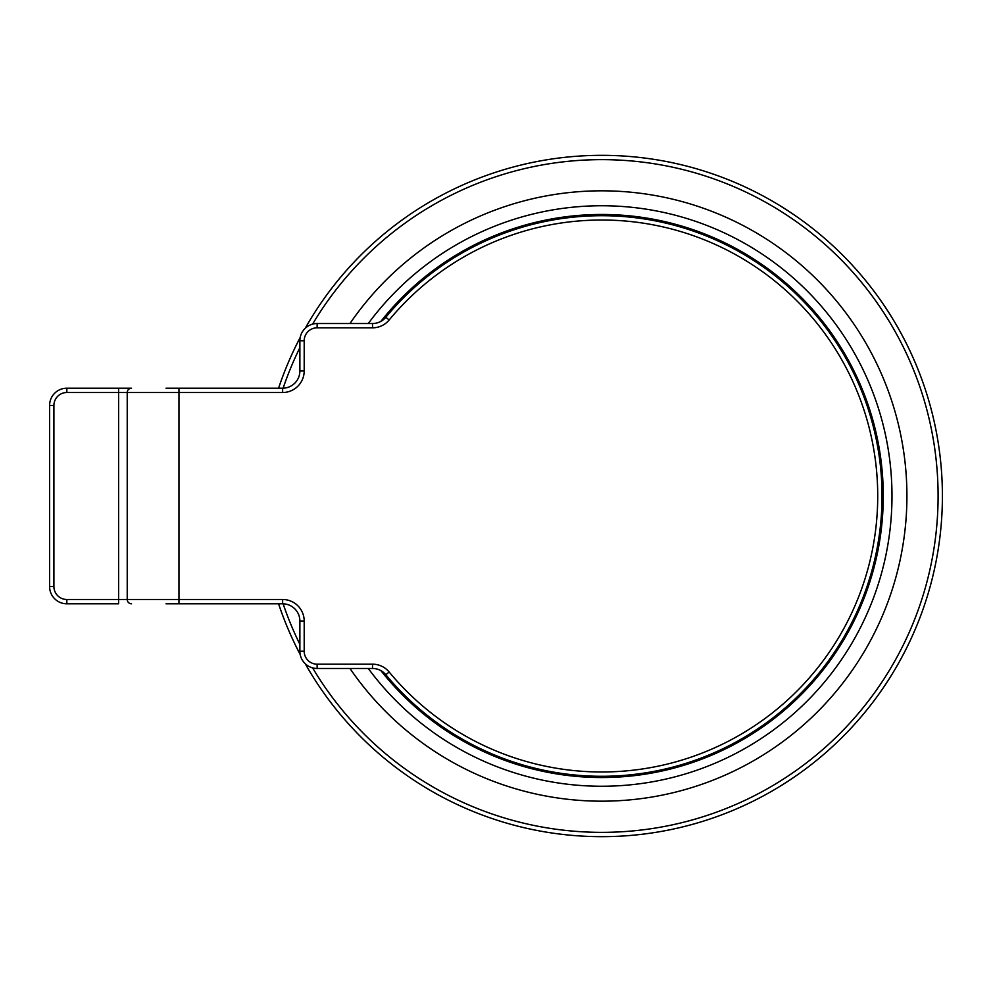 <?xml version="1.0" encoding="UTF-8"?>
<svg xmlns="http://www.w3.org/2000/svg" width="992" height="992" viewBox="0 0 992 992"><rect width="100%" height="100%" fill="white"/><g stroke="black" fill="none" stroke-linecap="round" stroke-linejoin="round"><path stroke-width="1.49" d="M166.024 603.806L282.633 603.806A17.248 17.248 0 0 1 299.882 621.054L299.882 651.236A17.248 17.248 0 0 0 317.13 668.484L372.533 668.484A17.248 17.248 0 0 1 385.826 674.734A280.29 280.29 0 0 0 793.637 700.302A280.29 280.29 0 0 0 793.637 291.698A280.29 280.29 0 0 0 385.826 317.266A17.248 17.248 0 0 1 372.533 323.516L317.13 323.516A17.248 17.248 0 0 0 299.882 340.764L299.882 370.946A17.248 17.248 0 0 1 282.633 388.194L166.024 388.194M118.594 603.806L66.848 603.806L118.594 603.806L118.594 599.49L66.848 599.49L66.848 603.806A17.248 17.248 0 0 1 49.6 586.557A17.248 17.248 0 0 0 66.848 603.806M49.6 405.443L49.6 586.557L53.915 586.557L53.915 405.443L49.6 405.443A17.248 17.248 0 0 1 66.848 388.194L131.527 388.194A4.315 4.315 0 0 0 127.224 392.51L127.224 599.49A4.315 4.315 0 0 0 131.527 603.806M304.197 621.054L304.197 651.236L304.197 621.054L299.882 621.054A17.248 17.248 0 0 0 282.633 603.806L282.633 599.49A21.564 21.564 0 0 1 304.197 621.054A21.564 21.564 0 0 0 282.633 599.49L127.224 599.49L127.224 392.51A4.315 4.315 0 0 1 131.527 388.194M278.578 388.194A340.665 340.665 0 0 1 300.192 337.491A340.665 340.665 0 0 0 278.578 388.194A340.665 340.665 0 0 1 300.192 337.491M305.214 328.29A340.665 340.665 0 0 1 819.938 234.385A340.665 340.665 0 0 1 819.938 757.615A340.665 340.665 0 0 1 305.214 663.71A340.665 340.665 0 0 0 819.938 757.615A340.665 340.665 0 0 0 819.938 234.385A340.665 340.665 0 0 0 305.214 328.29A340.665 340.665 0 0 1 819.938 234.385A340.665 340.665 0 0 1 819.938 757.615A340.665 340.665 0 0 1 305.214 663.71M300.192 654.509A340.665 340.665 0 0 1 278.578 603.806A340.665 340.665 0 0 0 300.192 654.509A340.665 340.665 0 0 1 278.578 603.806M118.594 388.194L118.594 392.51L66.848 392.51L282.633 392.51A21.564 21.564 0 0 0 304.197 370.946L304.197 340.764A12.933 12.933 0 0 1 317.13 327.819L372.533 327.819A21.564 21.564 0 0 0 389.149 320.007A21.564 21.564 0 0 1 372.533 327.819L372.533 323.516M299.882 651.236A17.248 17.248 0 0 0 317.13 668.484L317.13 664.181A12.933 12.933 0 0 1 304.197 651.236L299.882 651.236M372.533 668.484A17.248 17.248 0 0 1 385.826 674.734L389.149 671.993A21.564 21.564 0 0 0 372.533 664.181L372.533 668.484M372.533 664.181L317.13 664.181M178.969 388.194L178.969 603.806M127.224 599.49L118.594 599.49L118.594 392.51M66.848 599.49A12.933 12.933 0 0 1 53.915 586.557M53.915 405.443A12.933 12.933 0 0 1 66.848 392.51L66.848 388.194M282.633 392.51L282.633 388.194M304.197 370.946L299.882 370.946M304.197 340.764L299.882 340.764M317.13 327.819L317.13 323.516M389.149 671.993A275.987 275.987 0 0 0 790.686 697.165A275.987 275.987 0 0 0 790.686 294.835A275.987 275.987 0 0 0 389.149 320.007L385.826 317.266M349.965 668.484A305.189 305.189 0 0 0 803.842 724.668A305.189 305.189 0 0 0 803.842 267.332A305.189 305.189 0 0 0 349.965 323.516M368.292 323.516A290.247 290.247 0 0 1 796.526 280.823A290.247 290.247 0 0 1 796.526 711.177A290.247 290.247 0 0 1 368.292 668.484M283.129 388.182A336.35 336.35 0 0 1 299.882 347.622M312.616 324.111A336.35 336.35 0 0 1 819.032 239.258A336.35 336.35 0 0 1 819.032 752.742A336.35 336.35 0 0 1 312.616 667.889M299.882 644.378A336.35 336.35 0 0 1 283.129 603.818M380.928 670.666A281.542 281.542 0 0 0 792.955 702.634A281.542 281.542 0 0 0 792.955 289.366A281.542 281.542 0 0 0 380.928 321.334"/></g></svg>
